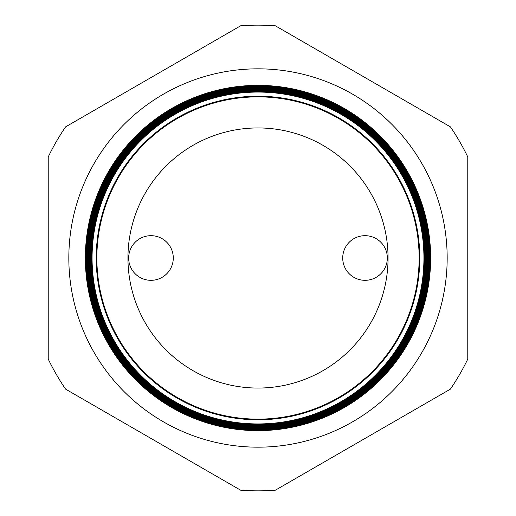 <?xml version="1.0" encoding="UTF-8"?>
<svg xmlns="http://www.w3.org/2000/svg" width="516" height="516" viewBox="0 0 516 516"><rect width="100%" height="100%" fill="white"/><g stroke="black" fill="none" stroke-linecap="round" stroke-linejoin="round"><path stroke-width="0.77" d="M342.714 258A22.317 22.317 0 0 1 365.031 235.683A22.317 22.317 0 0 1 387.348 258A22.317 22.317 0 0 1 365.031 280.317A22.317 22.317 0 0 1 342.714 258M128.652 258A22.317 22.317 0 0 1 150.969 235.683A22.317 22.317 0 0 1 173.286 258A22.317 22.317 0 0 1 150.969 280.317A22.317 22.317 0 0 1 128.652 258M447.172 258A189.172 189.172 0 0 0 258 68.828A189.172 189.172 0 0 0 68.828 258A189.172 189.172 0 0 0 258 447.172A189.172 189.172 0 0 0 447.172 258M419.779 258A161.779 161.779 0 0 1 258 419.779A161.779 161.779 0 0 1 96.221 258A161.779 161.779 0 0 1 258 96.221A161.779 161.779 0 0 1 419.779 258M92.067 258A165.933 165.933 0 0 0 258 423.933A165.933 165.933 0 0 0 423.933 258A165.933 165.933 0 0 0 258 92.067A165.933 165.933 0 0 0 92.067 258M424.236 258A166.236 166.236 0 0 1 258 424.236A166.236 166.236 0 0 1 91.764 258A166.236 166.236 0 0 1 258 91.764A166.236 166.236 0 0 1 424.236 258M91.513 258A166.487 166.487 0 0 0 258 424.487A166.487 166.487 0 0 0 424.487 258A166.487 166.487 0 0 0 258 91.513A166.487 166.487 0 0 0 91.513 258M424.765 258A166.765 166.765 0 0 1 258 424.765A166.765 166.765 0 0 1 91.235 258A166.765 166.765 0 0 1 258 91.235A166.765 166.765 0 0 1 424.765 258M90.958 258A167.042 167.042 0 0 0 258 425.042A167.042 167.042 0 0 0 425.042 258A167.042 167.042 0 0 0 258 90.958A167.042 167.042 0 0 0 90.958 258M425.3 258A167.3 167.3 0 0 1 258 425.3A167.3 167.3 0 0 1 90.7 258A167.3 167.3 0 0 1 258 90.7A167.3 167.3 0 0 1 425.3 258M90.403 258A167.597 167.597 0 0 0 258 425.597A167.597 167.597 0 0 0 425.597 258A167.597 167.597 0 0 0 258 90.403A167.597 167.597 0 0 0 90.403 258M425.835 258A167.835 167.835 0 0 1 258 425.835A167.835 167.835 0 0 1 90.165 258A167.835 167.835 0 0 1 258 90.165A167.835 167.835 0 0 1 425.835 258M89.842 258A168.158 168.158 0 0 0 258 426.158A168.158 168.158 0 0 0 426.158 258A168.158 168.158 0 0 0 258 89.842A168.158 168.158 0 0 0 89.842 258M426.371 258A168.371 168.371 0 0 1 258 426.371A168.371 168.371 0 0 1 89.629 258A168.371 168.371 0 0 1 258 89.629A168.371 168.371 0 0 1 426.371 258M89.287 258A168.713 168.713 0 0 0 258 426.713A168.713 168.713 0 0 0 426.713 258A168.713 168.713 0 0 0 258 89.287A168.713 168.713 0 0 0 89.287 258M426.9 258A168.9 168.9 0 0 1 258 426.9A168.9 168.9 0 0 1 89.1 258A168.9 168.9 0 0 1 258 89.1A168.9 168.9 0 0 1 426.9 258M88.733 258A169.267 169.267 0 0 0 258 427.267A169.267 169.267 0 0 0 427.267 258A169.267 169.267 0 0 0 258 88.733A169.267 169.267 0 0 0 88.733 258M427.435 258A169.435 169.435 0 0 1 258 427.435A169.435 169.435 0 0 1 88.565 258A169.435 169.435 0 0 1 258 88.565A169.435 169.435 0 0 1 427.435 258M88.178 258A169.822 169.822 0 0 0 258 427.822A169.822 169.822 0 0 0 427.822 258A169.822 169.822 0 0 0 258 88.178A169.822 169.822 0 0 0 88.178 258M427.97 258A169.97 169.97 0 0 1 258 427.97A169.97 169.97 0 0 1 88.03 258A169.97 169.97 0 0 1 258 88.03A169.97 169.97 0 0 1 427.97 258M87.623 258A170.377 170.377 0 0 0 258 428.377A170.377 170.377 0 0 0 428.377 258A170.377 170.377 0 0 0 258 87.623A170.377 170.377 0 0 0 87.623 258M428.506 258A170.506 170.506 0 0 1 258 428.506A170.506 170.506 0 0 1 87.494 258A170.506 170.506 0 0 1 258 87.494A170.506 170.506 0 0 1 428.506 258M87.069 258A170.931 170.931 0 0 0 258 428.931A170.931 170.931 0 0 0 428.931 258A170.931 170.931 0 0 0 258 87.069A170.931 170.931 0 0 0 87.069 258M429.041 258A171.041 171.041 0 0 1 258 429.041A171.041 171.041 0 0 1 86.959 258A171.041 171.041 0 0 1 258 86.959A171.041 171.041 0 0 1 429.041 258M86.507 258A171.493 171.493 0 0 0 258 429.493A171.493 171.493 0 0 0 429.493 258A171.493 171.493 0 0 0 258 86.507A171.493 171.493 0 0 0 86.507 258M429.57 258A171.57 171.57 0 0 1 258 429.57A171.57 171.57 0 0 1 86.43 258A171.57 171.57 0 0 1 258 86.43A171.57 171.57 0 0 1 429.57 258M85.953 258A172.047 172.047 0 0 0 258 430.047A172.047 172.047 0 0 0 430.047 258A172.047 172.047 0 0 0 258 85.953A172.047 172.047 0 0 0 85.953 258M430.105 258A172.105 172.105 0 0 1 258 430.105A172.105 172.105 0 0 1 85.895 258A172.105 172.105 0 0 1 258 85.895A172.105 172.105 0 0 1 430.105 258M85.398 258A172.602 172.602 0 0 0 258 430.602A172.602 172.602 0 0 0 430.602 258A172.602 172.602 0 0 0 258 85.398A172.602 172.602 0 0 0 85.398 258M430.641 258A172.641 172.641 0 0 1 258 430.641A172.641 172.641 0 0 1 85.359 258A172.641 172.641 0 0 1 258 85.359A172.641 172.641 0 0 1 430.641 258M96.866 258A161.134 161.134 0 0 0 258 419.134A161.134 161.134 0 0 0 419.134 258A161.134 161.134 0 0 0 258 96.866A161.134 161.134 0 0 0 96.866 258M388.058 258A130.058 130.058 0 0 0 258 127.942A130.058 130.058 0 0 0 127.942 258A130.058 130.058 0 0 0 258 388.058A130.058 130.058 0 0 0 388.058 258M65.59 389.135L240.637 490.2A232.851 232.851 0 0 0 275.363 490.2L450.41 389.135A232.851 232.851 0 0 0 467.773 359.065L467.773 156.935A232.851 232.851 0 0 0 450.41 126.865L275.363 25.8A232.851 232.851 0 0 0 240.637 25.8L65.59 126.865A232.851 232.851 0 0 0 48.227 156.935L48.227 359.065A232.851 232.851 0 0 0 65.59 389.135"/></g></svg>
